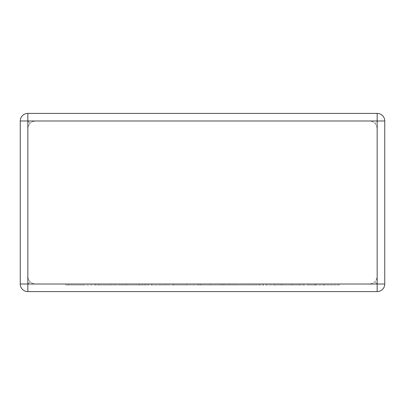 <?xml version="1.0" encoding="UTF-8"?>
<svg xmlns="http://www.w3.org/2000/svg" width="405" height="405" viewBox="0 0 405 405"><rect width="100%" height="100%" fill="white"/><g stroke="black" fill="none" stroke-linecap="round" stroke-linejoin="round"><path stroke-width="0.3" stroke-dasharray="2.02 1.52" d="M35.412 120.984L369.588 120.984L372.074 121.404L374.286 122.614L376.341 125.12L377.166 128.562L377.166 276.438L376.746 278.923L374.949 281.799L373.03 283.191L369.588 284.016L372.074 283.596L374.286 282.386L376.341 279.88L377.166 276.438L377.166 128.562L376.746 126.076L375.536 123.864L373.03 121.809L369.588 120.984L35.412 120.984L32.927 121.404L30.051 123.201L31.97 121.809L35.412 120.984M27.834 113.4L377.166 113.4L27.834 113.4A7.584 7.584 0 0 0 20.25 120.984L20.25 284.016A7.584 7.584 0 0 0 27.834 291.6L377.166 291.6A7.584 7.584 0 0 0 384.75 284.016L384.75 120.984A7.584 7.584 0 0 0 377.166 113.4L27.834 113.4A7.584 7.584 0 0 0 20.25 120.984A7.584 7.584 0 0 1 27.834 113.4L27.834 120.984L30.051 123.201L28.659 125.12L27.834 128.562L27.834 276.438L28.254 278.923L30.051 281.799L28.659 279.88L27.834 276.438L27.834 128.562L28.254 126.076L30.051 123.201L27.834 120.984L27.834 113.4L27.834 120.984L377.166 120.984L374.949 123.201L377.166 120.984L377.166 113.4A7.584 7.584 0 0 1 384.75 120.984A7.584 7.584 0 0 0 377.166 113.4L377.166 284.016L374.949 281.799L377.166 284.016L27.834 284.016L30.051 281.799L31.97 283.191L35.412 284.016L32.927 283.596L30.051 281.799L27.834 284.016L27.834 120.984L20.25 120.984A7.584 7.584 0 0 1 27.834 113.4A7.584 7.584 0 0 0 20.25 120.984M35.412 284.016L369.588 284.016L35.412 284.016M384.75 284.016A7.584 7.584 0 0 1 377.166 291.6A7.584 7.584 0 0 0 384.75 284.016A7.584 7.584 0 0 1 377.166 291.6L377.166 284.016L377.166 291.6L377.166 284.016L384.75 284.016A7.584 7.584 0 0 1 377.166 291.6M27.834 291.6A7.584 7.584 0 0 1 20.25 284.016A7.584 7.584 0 0 0 27.834 291.6A7.584 7.584 0 0 1 20.25 284.016L27.834 284.016L27.834 291.6L27.834 284.016L20.25 284.016A7.584 7.584 0 0 0 27.834 291.6L27.834 284.016L20.25 284.016M139.325 284.016L65.57 284.016L167.007 284.016L119.227 284.016L142.226 284.016L139.325 284.016L139.325 285.029L98.476 285.029L98.476 284.016M98.476 285.029L110.909 285.029L110.909 284.016M110.909 285.029L95.646 285.029L95.646 284.016M95.646 285.029L83.217 285.029L83.217 284.016M83.217 285.029L68.546 285.029L68.546 284.016M68.546 285.029L65.57 285.029L65.57 284.016M65.57 285.029L151.591 285.029L151.591 284.016M151.591 285.029L167.007 285.029L167.007 284.016M167.007 285.029L126.522 285.029L126.522 284.016M126.522 285.029L123.626 285.029L123.626 284.016M123.626 285.029L148.853 285.029L148.853 284.016M148.853 285.029L145.051 285.029L145.051 284.016M145.051 285.029L122.057 285.029L122.057 284.016M122.057 285.029L119.227 285.029L119.227 284.016M119.227 285.029L142.226 285.029L142.226 284.016M142.226 285.029L139.325 285.029M158.051 284.016L281.647 284.016L158.051 284.016L158.051 285.029L181.551 285.029L181.551 284.016M181.551 285.029L200.536 285.029L200.536 284.016M200.536 285.029L198.475 285.029L198.475 284.016M198.475 285.029L221.297 285.029L221.297 284.016M221.297 285.029L233.771 285.029L233.771 284.016M233.771 285.029L263.473 285.029L263.473 284.016M263.473 285.029L259.681 285.029L259.681 284.016M259.681 285.029L236.682 285.029L236.682 284.016M236.682 285.029L233.852 285.029L233.852 284.016M233.852 285.029L256.856 285.029L256.856 284.016M256.856 285.029L253.955 285.029L253.955 284.016M253.955 285.029L229.539 285.029L229.539 284.016M229.539 285.029L226.643 285.029L226.643 284.016M226.643 285.029L266.232 285.029L266.232 284.016M266.232 285.029L281.647 285.029L281.647 284.016M281.647 285.029L223.919 285.029L223.919 284.016M223.919 285.029L210.225 285.029L210.225 284.016M210.225 285.029L212.898 285.029L212.898 284.016M212.898 285.029L198.612 285.029L198.612 284.016M198.612 285.029L173.305 285.029L173.305 284.016M173.305 285.029L187.075 285.029L187.075 284.016M187.075 285.029L173.456 285.029L173.456 284.016M173.456 285.029L158.051 285.029M323.787 284.016L274.671 284.016L323.787 284.016L323.787 285.029L339.188 285.029L339.188 284.016M339.188 285.029L323.949 285.029L323.949 284.016M323.949 285.029L315.611 285.029L315.611 284.016M315.611 285.029L303.932 285.029L303.932 284.016M303.932 285.029L287.626 285.029L287.626 284.016M287.626 285.029L299.69 285.029L299.69 284.016M299.69 285.029L274.671 285.029L274.671 284.016M274.671 285.029L292.309 285.029L292.309 284.016M292.309 285.029L315.08 285.029L315.08 284.016M315.08 285.029L308.529 285.029L308.529 284.016M308.529 285.029L323.787 285.029M384.75 120.984L377.166 120.984L377.166 113.4A7.584 7.584 0 0 1 384.75 120.984L377.166 120.984L384.75 120.984A7.584 7.584 0 0 0 377.166 113.4M114.767 285.029L114.767 284.016"/><path stroke-width="0.61" d="M27.834 113.4L377.166 113.4A7.584 7.584 0 0 1 384.75 120.984L384.75 284.016A7.584 7.584 0 0 1 377.166 291.6L27.834 291.6A7.584 7.584 0 0 1 20.25 284.016L20.25 120.984A7.584 7.584 0 0 1 27.834 113.4L27.834 284.016L377.166 284.016L377.166 120.984L20.25 120.984M384.75 284.016L377.166 284.016L377.166 291.6M27.834 291.6L27.834 284.016L20.25 284.016M377.166 113.4L377.166 120.984L384.75 120.984"/></g></svg>
